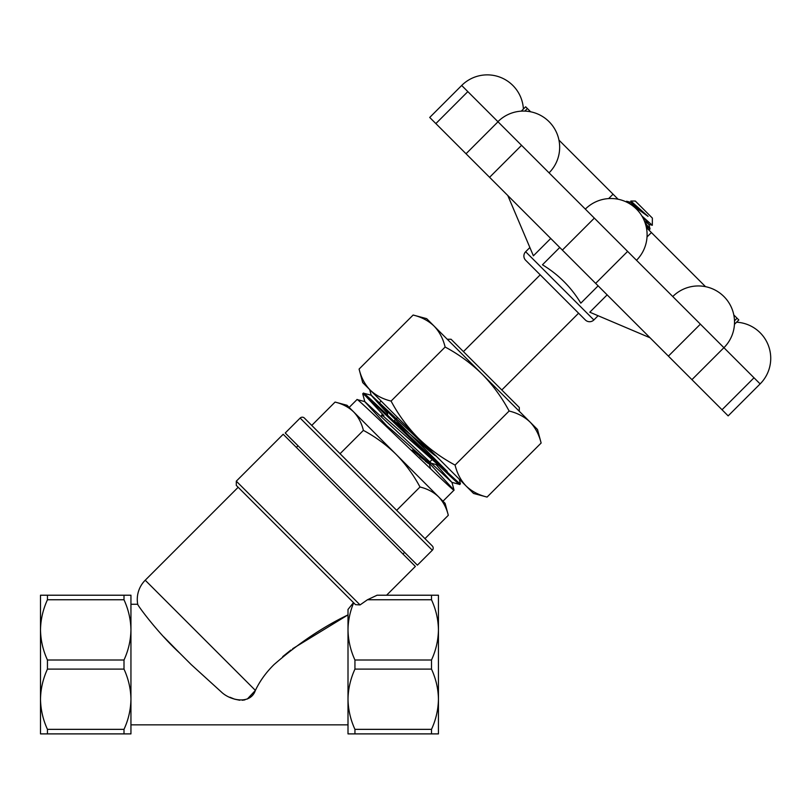 <?xml version="1.0" encoding="UTF-8"?>
<svg xmlns="http://www.w3.org/2000/svg" width="810" height="810" viewBox="0 0 810 810"><rect width="100%" height="100%" fill="white"/><g stroke="black" fill="none" stroke-linecap="round" stroke-linejoin="round"><path stroke-width="1.21" d="M304.408 418.071L432.307 545.981A3.017 3.017 0 0 1 432.307 550.243L300.145 418.071A3.017 3.017 0 0 1 304.408 418.071M379.019 403.147L447.231 471.369L379.019 403.147L381.135 401.031M448.305 515.302C446.492 507.88 443.232 501.704 438.534 496.773L445.105 503.344L448.305 515.302L424.977 538.64L340.048 453.721L363.386 430.383C361.564 422.962 358.314 416.775 353.606 411.855L349.171 407.41L357.038 399.553C355.205 395.594 455.858 494.11 454.025 490.151L442.969 501.208L438.534 496.773C433.593 492.065 427.407 488.805 419.995 487.002L396.667 510.33M402.955 554.02L404.595 552.369M296.369 447.434L298.009 445.783M432.307 550.243L417.393 565.157L285.221 432.996L300.145 418.071M459.199 479.105L460.424 483.752C462.257 487.721 361.594 389.195 363.427 393.154L362.738 393.842C360.916 389.883 461.568 488.41 459.736 484.441L451.869 482.355L364.905 401.638L357.038 399.553M433.542 453.448L371.304 395.24L363.427 393.154M460.424 483.752L459.736 484.441M387.544 415.166L387.544 411.672L395.452 419.59M428.885 462.905L429.209 463.806L430.08 462.935M430.14 462.885C430.211 465.446 383.697 421.413 383.778 423.974M365.755 396.171L383.91 415.662M429.563 463.452L454.025 490.151M387.96 427.083L364.824 401.719L362.738 393.842M335.077 402.074L347.044 405.283L353.606 411.855C348.664 407.147 342.488 403.886 335.077 402.074L311.749 425.412M419.995 487.002C413.525 474.903 405.547 464.008 396.07 454.309C386.238 444.741 375.344 436.762 363.386 430.383M353.606 411.855L438.534 496.773M371.223 395.32L387.544 413.475M435.983 464.505L451.869 482.355M381.773 416.755L381.55 415.034L383.079 415.996L438.311 464.991M501.805 389.985L578.583 313.207M463.431 351.611L540.209 274.833M394.014 421.028L397.568 417.474M428.308 463.482L425.25 461.184M412.351 450.006L428.409 463.148L431.963 459.827M436.023 455.767C435.962 458.197 393.974 418.689 393.923 421.119M648.02 229.159L649.185 229.807L650.025 228.967L646.036 226.01M647.261 227.053L645.894 225.433M626.019 201.811L626.576 201.255L627.466 201.71L648.061 216.381L630.858 201.042L637.531 208.788M645.033 222.659L650.025 228.967M630.858 201.042L635.323 201.042L652.374 218.093L652.323 225.281L641.864 215.956M629.269 203.512L626.576 201.255M435.74 455.655L394.288 421.139M428.348 463.128L419.813 456.587M648.061 216.381L634.665 204.859L631.253 202.51L633.501 205.801M643.717 217.688L648.78 224.147L644.497 221.221M413.13 315.029L426.657 318.654L434.079 326.076L537.506 429.502L541.131 443.029C539.075 434.636 535.39 427.65 530.084 422.081C524.495 416.755 517.509 413.07 509.125 411.024C501.815 397.356 492.794 385.044 482.082 374.078C470.964 363.255 458.652 354.233 445.135 347.034C443.08 338.631 439.395 331.654 434.079 326.076C428.49 320.76 421.514 317.075 413.13 315.029L359.083 369.076C361.128 377.48 364.814 384.456 370.13 390.035L473.556 493.452L487.073 497.077L541.131 443.029M445.135 347.034L391.078 401.082C382.705 399.036 375.718 395.351 370.13 390.035L362.708 382.603L359.083 369.076M391.078 401.082C398.287 414.599 407.308 426.921 418.132 438.028C429.087 448.74 441.409 457.761 455.078 465.082L509.125 411.024M455.078 465.082C457.134 473.475 460.819 480.462 466.125 486.03C471.714 491.356 478.7 495.031 487.073 497.077M447.262 339.258L451.079 339.258L519.291 407.47L519.291 411.298M523.392 109.036A36.177 36.177 0 0 0 461.69 85.465L429.715 117.45L435.861 123.586L467.836 91.611L461.69 85.465M736.573 322.208A36.177 36.177 0 0 1 760.134 383.91L467.836 91.611M608.654 198.582L613.048 194.187L558.951 140.09A36.177 36.177 0 0 0 497.907 121.682M530.661 111.81L525.649 106.788L521.275 111.152M734.447 324.324L738.821 319.96L733.799 314.938A36.177 36.177 0 0 0 672.766 296.541M705.52 286.659L646.37 227.509M585.336 319.96L525.649 260.273A6.034 6.034 0 0 1 525.649 251.748L593.862 319.96A6.034 6.034 0 0 1 585.336 319.96M559.75 247.485L542.447 264.789C558.374 274.438 571.171 287.226 580.821 303.163L598.124 285.849M507.819 195.554L533.395 255.808L550.739 238.464M529.882 247.516L525.649 251.748M598.094 315.728L593.862 319.96M607.135 294.87L589.801 312.204L650.055 337.78M613.048 194.187L618.091 199.23M524.809 111.112L527.391 108.53M737.08 318.219L734.498 320.8M647.018 236.955L651.422 232.561M760.134 383.91L728.16 415.884L435.861 123.586M236.307 481.16L360.055 604.918L355.529 604.655L236.307 485.423L236.307 481.16L283.196 434.261L415.368 566.433L386.583 595.218M367.467 599.754L377.085 595.218L438.443 595.218L438.443 733.89L354.942 733.89L354.942 729.354L431.497 729.354C435.932 719.715 438.24 709.681 438.443 699.222C438.281 688.915 435.962 678.871 431.497 669.101L354.942 669.101L354.942 660.008L431.497 660.008C435.932 650.379 438.24 640.335 438.443 629.886C438.281 619.579 435.962 609.535 431.497 599.754L367.467 599.754L360.055 604.918M238.16 487.286L145.223 580.223A27.135 27.135 0 0 0 137.71 604.26C136.87 604.331 157.039 632.215 179.83 653.214L191.18 664.554L221.444 692.074C230.485 700.731 250.482 704.862 255.393 690.404C259.878 680.997 266.105 672.381 274.063 664.554C298.424 643.373 323.079 626.818 348.006 614.881L292.673 648.709M290.871 650.055L282.71 656.606M179.83 653.214L163.691 636.781M145.223 580.223L255.393 690.404L247.313 699.04M244.893 699.88L242.322 700.265M239.699 700.235L234.829 699.222M234.606 699.162L229.949 697.248M221.484 692.104L191.18 664.554M353.494 602.61L348.006 609.454L353.494 602.61M354.942 733.89L348.006 733.89L348.006 629.886C348.118 620.652 350.011 611.621 353.676 602.792M354.942 660.008C350.517 650.379 348.199 640.335 348.006 629.886L348.006 609.454M124.001 733.89L47.446 733.89L47.446 729.354L124.001 729.354L124.001 733.89L130.947 733.89L130.947 595.218L124.001 595.218L124.001 599.754L47.446 599.754L47.446 595.218L40.5 595.218L40.5 629.886C40.672 619.579 42.981 609.535 47.446 599.754M354.942 729.354C350.517 719.715 348.199 709.681 348.006 699.222C348.168 688.915 350.487 678.871 354.942 669.101M431.497 595.218L431.497 599.754M431.497 660.008L431.497 669.101M431.497 729.354L431.497 733.89M124.001 660.008L124.001 669.101L47.446 669.101L47.446 660.008L124.001 660.008C128.425 650.379 130.744 640.335 130.947 629.886C130.774 619.579 128.456 609.535 124.001 599.754M124.001 729.354C128.425 719.715 130.744 709.681 130.947 699.222C130.774 688.915 128.456 678.871 124.001 669.101M47.446 729.354C43.021 719.715 40.703 709.681 40.5 699.222C40.672 688.915 42.981 678.871 47.446 669.101M47.446 660.008C43.021 650.379 40.703 640.335 40.5 629.886L40.5 733.89L47.446 733.89M47.446 595.218L124.001 595.218M40.5 664.554L40.5 672.452M466.033 153.758L498.008 121.783M489.584 177.309L521.559 145.334M562.363 250.087L594.337 218.113M595.654 283.378L627.628 251.404M668.402 356.127L700.377 324.152M691.932 379.657L723.907 347.682M722.034 409.759L754.009 377.784M371.193 395.209L369.684 389.59M454.035 490.091L451.94 482.284M430.616 468.808L429.27 463.745M429.918 462.895L438.888 465.284M649.073 229.817L648.537 229.675M652.323 225.281L648.628 224.299M630.828 201.103L631.243 202.662M626.687 201.255L631.395 202.5M650.035 228.865L648.78 224.147M636.498 260.273A36.177 36.177 0 0 0 636.498 209.112A36.177 36.177 0 0 0 585.336 209.112M723.927 347.703A36.177 36.177 0 0 0 723.927 296.541M549.069 172.844A36.177 36.177 0 0 0 549.069 121.682M137.71 604.26L130.947 604.26M348.006 724.849L130.947 724.849"/></g></svg>

